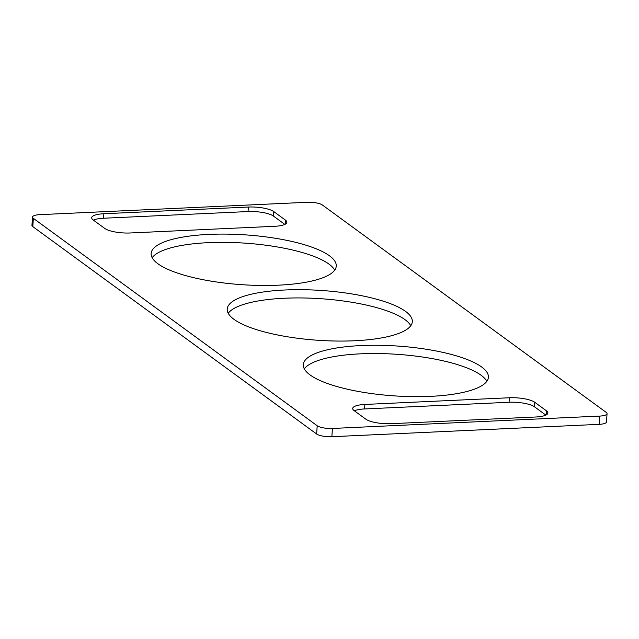 <?xml version="1.0" encoding="UTF-8"?>
<svg xmlns="http://www.w3.org/2000/svg" width="639" height="639" viewBox="0 0 639 639"><rect width="100%" height="100%" fill="white"/><g stroke="black" fill="none" stroke-linecap="round" stroke-linejoin="round"><path stroke-width="0.96" d="M607.05 413.681L606.491 421.932A11.718 3.155 3.9 0 1 599.182 424.344L331.857 436.709A11.718 3.155 3.9 0 1 316.632 434.009L32.805 226.621L33.364 218.362L317.2 425.75A11.718 3.155 3.9 0 0 332.424 428.457L599.749 416.085A11.718 3.155 3.9 0 0 607.05 413.681A11.718 3.155 3.9 0 0 606.195 412.379L322.368 204.991A11.718 3.155 3.9 0 0 307.143 202.291L39.818 214.656A11.718 3.155 3.9 0 0 32.509 217.068A11.718 3.155 3.9 0 0 33.364 218.362M32.509 217.068L31.95 225.319A11.718 3.155 3.9 0 0 32.805 226.621M486.846 381.307A92.767 24.969 3.9 0 0 360.548 353.83A92.767 24.969 3.9 0 0 304.308 368.863M430.606 396.348A92.767 24.969 3.9 0 0 488.412 377.266A92.767 24.969 3.9 0 0 361.115 345.571A92.767 24.969 3.9 0 0 303.309 364.653A92.767 24.969 3.9 0 0 430.606 396.348M334.692 270.137A92.767 24.969 3.9 0 0 208.394 242.652A92.767 24.969 3.9 0 0 152.154 257.693M208.953 234.393A92.767 24.969 3.9 0 0 151.155 253.475A92.767 24.969 3.9 0 0 278.452 285.17A92.767 24.969 3.9 0 0 336.258 266.096A92.767 24.969 3.9 0 0 208.953 234.393M410.773 325.722A92.767 24.969 3.9 0 0 284.475 298.237A92.767 24.969 3.9 0 0 228.227 313.278M354.525 340.763A92.767 24.969 3.9 0 0 412.331 321.681A92.767 24.969 3.9 0 0 285.034 289.986A92.767 24.969 3.9 0 0 227.228 309.06A92.767 24.969 3.9 0 0 354.525 340.763M284.834 224.401L273.428 216.07A19.529 5.256 3.9 0 0 248.052 211.557L103.55 218.242A19.529 5.256 3.9 0 0 93.414 220.143M273.74 211.565A19.529 5.256 3.9 0 0 248.363 207.052L103.861 213.738A19.529 5.256 3.9 0 0 91.689 217.755A19.529 5.256 3.9 0 0 93.11 219.92L104.82 228.474A19.529 5.256 3.9 0 0 130.196 232.979L274.698 226.294A19.529 5.256 3.9 0 0 286.863 222.276A19.529 5.256 3.9 0 0 285.441 220.12L273.74 211.565L273.428 216.07M546.449 410.821A19.529 5.256 3.9 0 1 547.871 412.986A19.529 5.256 3.9 0 1 535.706 417.003L391.204 423.689A19.529 5.256 3.9 0 1 365.827 419.176L354.118 410.629A19.529 5.256 3.9 0 1 352.696 408.465A19.529 5.256 3.9 0 1 364.869 404.447L509.371 397.762A19.529 5.256 3.9 0 1 534.747 402.274L546.449 410.821L546.169 414.935M534.747 402.274L534.436 406.771L545.842 415.102M534.436 406.771A19.529 5.256 3.9 0 0 509.059 402.266L509.371 397.762M364.869 404.447L364.557 408.952L509.059 402.266M364.557 408.952A19.529 5.256 3.9 0 0 354.421 410.845M316.632 434.009L317.2 425.75M331.857 436.709L332.424 428.457M599.182 424.344L599.749 416.085M248.052 211.557L248.363 207.052M285.441 220.12L285.162 224.233M103.861 213.738L103.55 218.242"/></g></svg>
